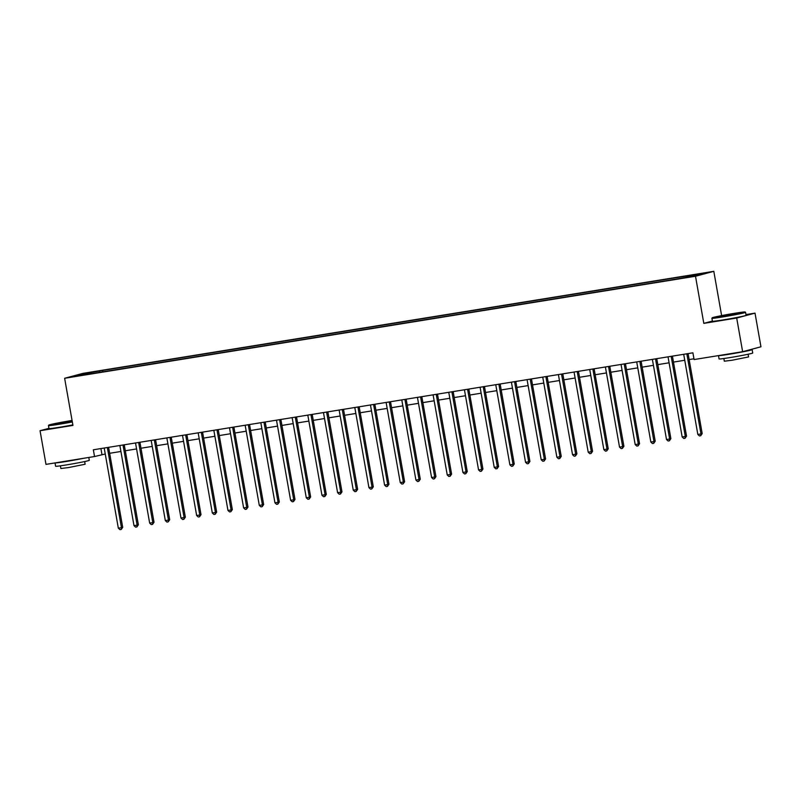 <?xml version="1.0" encoding="UTF-8"?>
<svg xmlns="http://www.w3.org/2000/svg" width="801" height="801" viewBox="0 0 801 801"><rect width="100%" height="100%" fill="white"/><g stroke="black" fill="none" stroke-linecap="round" stroke-linejoin="round"><path stroke-width="1.2" d="M75.895 376.33L81.792 375.138L75.895 376.33M713.811 271.329L82.944 373.366L64.631 378.282L695.498 276.245L713.811 271.329L721.621 315.604M712.389 321.061L703.809 323.364L736.7 318.037L755.013 313.131L745.971 314.593M755.013 313.131L760.95 346.793L742.637 351.699L736.7 318.037M742.637 351.699L694.087 359.549L692.895 352.82L93.347 449.792L94.538 456.53L105.251 454.007M691.213 276.475L682.742 278.067L691.263 276.745M686.397 277.146L686.547 276.315L689.541 275.504L102.518 370.452L102.768 371.864M686.547 276.315L703.458 273.572L695.839 275.614L675.924 279.159L88.911 374.107L74.994 376.039L82.613 373.987L102.518 370.452M48.931 428.335L40.05 430.718L45.987 464.38L94.538 456.53M40.05 430.718L72.941 425.401L64.631 378.282M703.809 323.364L695.498 276.245M109.647 453.296L120.911 451.474M125.306 450.763L136.581 448.94M140.966 448.23L152.24 446.407M156.636 445.696L167.9 443.874M172.295 443.163L183.569 441.341M187.955 440.63L199.229 438.808M203.614 438.097L214.888 436.275M219.284 435.564L230.548 433.731M234.943 433.031L246.217 431.198M250.603 430.497L261.877 428.665M266.262 427.964L277.536 426.132M281.932 425.431L293.196 423.599M297.592 422.898L308.866 421.066M313.251 420.365L324.525 418.533M328.921 417.822L340.185 415.999M344.58 415.288L355.844 413.466M360.24 412.755L371.514 410.933M375.899 410.222L387.173 408.4M391.569 407.689L402.833 405.867M407.228 405.156L418.492 403.334M422.888 402.623L434.162 400.8M438.548 400.089L449.822 398.267M454.217 397.556L465.481 395.734M469.877 395.023L481.141 393.201M485.536 392.49L496.81 390.668M501.196 389.957L512.47 388.135M516.865 387.424L528.129 385.601M532.525 384.891L543.789 383.068M548.184 382.357L559.458 380.535M563.844 379.824L575.118 378.002M579.513 377.291L590.778 375.469M595.173 374.758L606.437 372.936M610.833 372.225L622.107 370.402M626.492 369.692L637.766 367.869M642.162 367.158L653.426 365.336M657.821 364.625L669.085 362.803M673.481 362.092L684.755 360.27M689.14 359.559L693.946 358.788M100.906 448.57L101.957 454.537M99.524 371.253L99.324 372.415M82.613 373.987L83.174 374.708M686.898 353.792A1.372 1.272 -105 0 0 686.908 354.232L700.965 433.932L697.831 434.442L683.774 354.743A1.372 1.272 -105 0 0 683.633 354.322M688.129 353.591A1.372 1.272 -105 0 0 688.149 353.902L702.197 433.601L700.965 433.932L700.705 435.734L699.453 435.944L697.831 434.442M702.197 433.601L700.705 435.734M671.238 356.325A1.372 1.272 -105 0 0 671.248 356.765L685.306 436.465L682.172 436.976L668.114 357.276A1.372 1.272 -105 0 0 667.974 356.856M672.46 356.125A1.372 1.272 -105 0 0 672.48 356.435L686.537 436.134L685.306 436.465L685.045 438.267L683.784 438.477L682.172 436.976M686.537 436.134L685.045 438.267M655.578 358.858A1.372 1.272 -105 0 0 655.588 359.299L669.636 438.998L666.502 439.509L652.455 359.809A1.372 1.272 -105 0 0 652.314 359.389M656.8 358.658A1.372 1.272 -105 0 0 656.82 358.968L670.878 438.668L669.636 438.998L669.376 440.8L668.124 441.011L666.502 439.509M670.878 438.668L669.376 440.8M639.909 361.391A1.372 1.272 -105 0 0 639.919 361.832L653.976 441.531L650.843 442.042L636.795 362.342A1.372 1.272 -105 0 0 636.645 361.922M641.14 361.191A1.372 1.272 -105 0 0 641.16 361.501L655.218 441.201L653.976 441.531L653.716 443.333L652.465 443.544L650.843 442.042M655.218 441.201L653.716 443.333M624.249 363.924A1.372 1.272 -105 0 0 624.259 364.365L638.317 444.064L635.183 444.575L621.125 364.876A1.372 1.272 -105 0 0 620.985 364.455M625.481 363.724A1.372 1.272 -105 0 0 625.501 364.034L639.548 443.734L638.317 444.064L638.057 445.867L636.805 446.077L635.183 444.575M639.548 443.734L638.057 445.867M722.622 316.525A16.691 0.591 -10 0 0 745.08 311.99A16.691 0.591 -10 0 0 734.697 313.291A16.691 0.591 -10 0 0 712.239 317.787A16.691 0.591 -10 0 0 722.622 316.525M745.08 311.99L745.561 312.32A17.101 0.601 170 0 1 745.571 312.34A17.101 0.601 170 0 1 722.552 316.966A17.101 0.601 170 0 1 711.899 318.277A17.101 0.601 170 0 1 711.899 318.257L712.239 317.787M725.646 315.714L720.449 316.365L723.904 315.504L736.88 313.471L725.646 315.714M734.307 314.132L723.093 316.105M752.149 349.636L752.74 353.001A17.101 0.601 170 0 1 729.721 357.626A17.101 0.601 170 0 1 719.068 358.938L718.477 355.604A17.101 0.601 170 0 0 729.12 354.262A17.101 0.601 170 0 0 752.149 349.636A17.101 0.601 170 0 0 750.056 349.707M748.104 354.242L748.575 356.926L731.994 360.26L724.324 361.201L723.854 358.518M745.571 312.34L746.091 315.304A17.101 0.601 170 0 1 723.073 319.929A17.101 0.601 170 0 1 712.419 321.241L711.899 318.277M737.921 352.46L727.398 354.162M72.07 420.465A16.691 0.591 -10 0 0 71.249 420.595A16.691 0.591 -10 0 0 48.791 425.091A16.691 0.591 -10 0 0 59.174 423.829A16.691 0.591 -10 0 0 72.26 421.516M72.33 421.937A17.101 0.601 170 0 1 59.104 424.28A17.101 0.601 170 0 1 48.45 425.591A17.101 0.601 170 0 1 48.45 425.561L48.971 428.545A17.101 0.601 170 0 0 59.624 427.243A17.101 0.601 170 0 0 72.851 424.9M72.19 421.146L57.001 423.669L72.14 420.835M70.858 421.436L59.644 423.419M88.791 457.451L89.291 460.305A17.101 0.601 170 0 1 66.273 464.94A17.101 0.601 170 0 1 55.619 466.242L55.029 462.918M83.374 458.332A17.101 0.601 170 0 1 65.672 461.566A17.101 0.601 170 0 1 55.059 462.908M84.656 461.546L85.126 464.24L68.546 467.564L60.876 468.515L60.405 465.832M74.473 459.774L63.95 461.476M608.59 366.457A1.372 1.272 -105 0 0 608.6 366.898L622.647 446.598L619.523 447.108L605.466 367.409A1.372 1.272 -105 0 0 605.326 366.988M609.811 366.257A1.372 1.272 -105 0 0 609.831 366.568L623.889 446.267L622.647 446.598L622.397 448.4L621.135 448.61L619.523 447.108M623.889 446.267L622.397 448.4M592.93 368.991A1.372 1.272 -105 0 0 592.94 369.431L606.988 449.131L603.854 449.641L589.806 369.942A1.372 1.272 -105 0 0 589.666 369.521M594.152 368.79A1.372 1.272 -105 0 0 594.172 369.101L608.229 448.8L606.988 449.131L606.727 450.933L605.476 451.143L603.854 449.641M608.229 448.8L606.727 450.933M577.261 371.524A1.372 1.272 -105 0 0 577.271 371.964L591.328 451.664L588.194 452.175L574.137 372.475A1.372 1.272 -105 0 0 573.997 372.054M578.492 371.324A1.372 1.272 -105 0 0 578.512 371.634L592.57 451.333L591.328 451.664L591.068 453.466L589.816 453.676L588.194 452.175M592.57 451.333L591.068 453.466M561.601 374.057A1.372 1.272 -105 0 0 561.611 374.498L575.669 454.197L572.535 454.708L558.477 375.008A1.372 1.272 -105 0 0 558.337 374.588M562.833 373.857A1.372 1.272 -105 0 0 562.853 374.167L576.9 453.867L575.669 454.197L575.408 455.999L574.157 456.21L572.535 454.708M576.9 453.867L575.408 455.999M545.942 376.59A1.372 1.272 -105 0 0 545.952 377.031L559.999 456.73L556.875 457.241L542.818 377.541A1.372 1.272 -105 0 0 542.678 377.121M547.163 376.39A1.372 1.272 -105 0 0 547.183 376.7L561.241 456.4L559.999 456.73L559.739 458.532L558.487 458.743L556.875 457.241M561.241 456.4L559.739 458.532M530.282 379.123A1.372 1.272 -105 0 0 530.292 379.564L544.34 459.263L541.206 459.774L527.158 380.075A1.372 1.272 -105 0 0 527.018 379.654M531.504 378.923A1.372 1.272 -105 0 0 531.524 379.233L545.581 458.933L544.34 459.263L544.079 461.066L542.828 461.276L541.206 459.774M545.581 458.933L544.079 461.066M514.612 381.656A1.372 1.272 -105 0 0 514.622 382.097L528.68 461.797L525.546 462.307L511.489 382.608A1.372 1.272 -105 0 0 511.348 382.187M515.844 381.456A1.372 1.272 -105 0 0 515.864 381.767L529.922 461.466L528.68 461.797L528.42 463.599L527.168 463.809L525.546 462.307M529.922 461.466L528.42 463.599M498.953 384.19A1.372 1.272 -105 0 0 498.963 384.63L513.02 464.33L509.887 464.84L495.829 385.141A1.372 1.272 -105 0 0 495.689 384.72M500.184 383.989A1.372 1.272 -105 0 0 500.204 384.3L514.252 463.999L513.02 464.33L512.76 466.132L511.509 466.342L509.887 464.84M514.252 463.999L512.76 466.132M483.293 386.723A1.372 1.272 -105 0 0 483.303 387.163L497.351 466.863L494.227 467.373L480.169 387.674A1.372 1.272 -105 0 0 480.029 387.253M484.515 386.523A1.372 1.272 -105 0 0 484.535 386.833L498.592 466.532L497.351 466.863L497.091 468.665L495.839 468.875L494.227 467.373M498.592 466.532L497.091 468.665M467.634 389.256A1.372 1.272 -105 0 0 467.644 389.697L481.691 469.396L478.557 469.907L464.51 390.207A1.372 1.272 -105 0 0 464.37 389.787M468.855 389.056A1.372 1.272 -105 0 0 468.875 389.366L482.933 469.066L481.691 469.396L481.431 471.198L480.179 471.409L478.557 469.907M482.933 469.066L481.431 471.198M451.964 391.789A1.372 1.272 -105 0 0 451.974 392.23L466.032 471.929L462.898 472.44L448.84 392.74A1.372 1.272 -105 0 0 448.7 392.32M453.196 391.589A1.372 1.272 -105 0 0 453.216 391.899L467.263 471.599L466.032 471.929L465.771 473.731L464.52 473.942L462.898 472.44M467.263 471.599L465.771 473.731M436.305 394.322A1.372 1.272 -105 0 0 436.315 394.763L450.372 474.462L447.238 474.973L433.181 395.273A1.372 1.272 -105 0 0 433.041 394.853M437.526 394.122A1.372 1.272 -105 0 0 437.556 394.432L451.604 474.132L450.372 474.462L450.112 476.265L448.86 476.475L447.238 474.973M451.604 474.132L450.112 476.265M420.645 396.855A1.372 1.272 -105 0 0 420.655 397.296L434.703 476.995L431.579 477.506L417.521 397.807A1.372 1.272 -105 0 0 417.381 397.386M421.867 396.655A1.372 1.272 -105 0 0 421.887 396.966L435.944 476.665L434.703 476.995L434.442 478.798L433.191 479.008L431.579 477.506M435.944 476.665L434.442 478.798M404.976 399.389A1.372 1.272 -105 0 0 404.996 399.829L419.043 479.529L415.909 480.039L401.862 400.34A1.372 1.272 -105 0 0 401.722 399.919M406.207 399.188A1.372 1.272 -105 0 0 406.227 399.499L420.285 479.198L419.043 479.529L418.783 481.331L417.531 481.541L415.909 480.039M420.285 479.198L418.783 481.331M389.316 401.922A1.372 1.272 -105 0 0 389.326 402.362L403.384 482.062L400.25 482.572L386.192 402.873A1.372 1.272 -105 0 0 386.052 402.452M390.548 401.722A1.372 1.272 -105 0 0 390.568 402.032L404.615 481.731L403.384 482.062L403.123 483.864L401.872 484.074L400.25 482.572M404.615 481.731L403.123 483.864M373.656 404.455A1.372 1.272 -105 0 0 373.666 404.895L387.724 484.595L384.59 485.106L370.533 405.406A1.372 1.272 -105 0 0 370.392 404.986M374.878 404.255A1.372 1.272 -105 0 0 374.908 404.565L388.956 484.265L387.724 484.595L387.464 486.397L386.212 486.607L384.59 485.106M388.956 484.265L387.464 486.397M357.997 406.988A1.372 1.272 -105 0 0 358.007 407.429L372.054 487.128L368.931 487.639L354.873 407.939A1.372 1.272 -105 0 0 354.733 407.519M359.218 406.788A1.372 1.272 -105 0 0 359.238 407.098L373.296 486.798L372.054 487.128L371.794 488.93L370.543 489.141L368.931 487.639M373.296 486.798L371.794 488.93M342.327 409.521A1.372 1.272 -105 0 0 342.337 409.962L356.395 489.661L353.261 490.172L339.213 410.472A1.372 1.272 -105 0 0 339.073 410.052M343.559 409.321A1.372 1.272 -105 0 0 343.579 409.631L357.636 489.331L356.395 489.661L356.135 491.474L354.883 491.674L353.261 490.172M357.636 489.331L356.135 491.474M326.668 412.054A1.372 1.272 -105 0 0 326.678 412.495L340.735 492.194L337.601 492.705L323.544 413.006A1.372 1.272 -105 0 0 323.404 412.585M327.899 411.854A1.372 1.272 -105 0 0 327.919 412.165L341.967 491.864L340.735 492.194L340.475 494.007L339.224 494.207L337.601 492.705M341.967 491.864L340.475 494.007M311.008 414.588A1.372 1.272 -105 0 0 311.018 415.028L325.076 494.728L321.942 495.238L307.884 415.539A1.372 1.272 -105 0 0 307.744 415.118M312.23 414.387A1.372 1.272 -105 0 0 312.26 414.698L326.307 494.397L325.076 494.728L324.816 496.54L323.554 496.74L321.942 495.238M326.307 494.397L324.816 496.54M295.349 417.121A1.372 1.272 -105 0 0 295.359 417.561L309.406 497.261L306.272 497.771L292.225 418.072A1.372 1.272 -105 0 0 292.085 417.651M296.57 416.92A1.372 1.272 -105 0 0 296.59 417.231L310.648 496.93L309.406 497.261L309.146 499.073L307.894 499.273L306.272 497.771M310.648 496.93L309.146 499.073M279.679 419.654A1.372 1.272 -105 0 0 279.689 420.094L293.747 499.794L290.613 500.305L276.565 420.605A1.372 1.272 -105 0 0 276.415 420.185M280.911 419.454A1.372 1.272 -105 0 0 280.931 419.764L294.988 499.464L293.747 499.794L293.486 501.606L292.235 501.806L290.613 500.305M294.988 499.464L293.486 501.606M264.02 422.187A1.372 1.272 -105 0 0 264.03 422.628L278.087 502.327L274.953 502.838L260.896 423.138A1.372 1.272 -105 0 0 260.756 422.718M265.251 421.987A1.372 1.272 -105 0 0 265.271 422.297L279.319 501.997L278.087 502.327L277.827 504.139L276.575 504.34L274.953 502.838M279.319 501.997L277.827 504.139M248.36 424.72A1.372 1.272 -105 0 0 248.37 425.161L262.428 504.87L259.294 505.371L245.236 425.671A1.372 1.272 -105 0 0 245.096 425.251M249.582 424.52A1.372 1.272 -105 0 0 249.612 424.83L263.659 504.53L262.428 504.87L262.167 506.673L260.906 506.873L259.294 505.371M263.659 504.53L262.167 506.673M232.701 427.253A1.372 1.272 -105 0 0 232.711 427.694L246.758 507.403L243.624 507.904L229.577 428.205A1.372 1.272 -105 0 0 229.436 427.784M233.922 427.053A1.372 1.272 -105 0 0 233.942 427.364L248 507.063L246.758 507.403L246.498 509.206L245.246 509.406L243.624 507.904M248 507.063L246.498 509.206M217.031 429.787A1.372 1.272 -105 0 0 217.041 430.227L231.099 509.937L227.965 510.437L213.917 430.738A1.372 1.272 -105 0 0 213.767 430.317M218.262 429.586A1.372 1.272 -105 0 0 218.283 429.897L232.34 509.596L231.099 509.937L230.838 511.739L229.587 511.939L227.965 510.437M232.34 509.596L230.838 511.739M201.371 432.32A1.372 1.272 -105 0 0 201.381 432.76L215.439 512.47L212.305 512.97L198.248 433.271A1.372 1.272 -105 0 0 198.107 432.85M202.603 432.119A1.372 1.272 -105 0 0 202.623 432.43L216.671 512.129L215.439 512.47L215.179 514.272L213.927 514.472L212.305 512.97M216.671 512.129L215.179 514.272M185.712 434.853A1.372 1.272 -105 0 0 185.722 435.293L199.779 515.003L196.645 515.504L182.588 435.804A1.372 1.272 -105 0 0 182.448 435.384M186.933 434.653A1.372 1.272 -105 0 0 186.953 434.963L201.011 514.663L199.779 515.003L199.519 516.805L198.258 517.005L196.645 515.504M201.011 514.663L199.519 516.805M170.052 437.386A1.372 1.272 -105 0 0 170.062 437.827L184.11 517.536L180.976 518.037L166.928 438.337A1.372 1.272 -105 0 0 166.788 437.917M171.274 437.186A1.372 1.272 -105 0 0 171.294 437.496L185.351 517.196L184.11 517.536L183.85 519.338L182.598 519.539L180.976 518.037M185.351 517.196L183.85 519.338M154.383 439.919A1.372 1.272 -105 0 0 154.393 440.36L168.45 520.069L165.316 520.57L151.269 440.87A1.372 1.272 -105 0 0 151.119 440.45M155.614 439.719A1.372 1.272 -105 0 0 155.634 440.029L169.692 519.729L168.45 520.069L168.19 521.872L166.938 522.072L165.316 520.57M169.692 519.729L168.19 521.872M138.723 442.452A1.372 1.272 -105 0 0 138.733 442.893L152.791 522.602L149.657 523.103L135.599 443.404A1.372 1.272 -105 0 0 135.459 442.983M139.955 442.252A1.372 1.272 -105 0 0 139.975 442.563L154.022 522.262L152.791 522.602L152.53 524.405L151.279 524.605L149.657 523.103M154.022 522.262L152.53 524.405M123.064 444.986A1.372 1.272 -105 0 0 123.074 445.426L137.121 525.136L133.997 525.636L119.94 445.937A1.372 1.272 -105 0 0 119.8 445.516M124.285 444.785A1.372 1.272 -105 0 0 124.305 445.096L138.363 524.795L137.121 525.136L136.871 526.938L135.609 527.138L133.997 525.636M138.363 524.795L136.871 526.938M107.404 447.519A1.372 1.272 -105 0 0 107.414 447.959L121.462 527.669L118.328 528.169L104.28 448.47A1.372 1.272 -105 0 0 104.14 448.049M108.626 447.318A1.372 1.272 -105 0 0 108.646 447.629L122.703 527.328L121.462 527.669L121.201 529.471L119.95 529.671L118.328 528.169M122.703 527.328L121.201 529.471M686.908 354.232L688.149 353.902M671.248 356.765L672.48 356.435M655.588 359.299L656.82 358.968M639.919 361.832L641.16 361.501M624.259 364.365L625.501 364.034M608.6 366.898L609.831 366.568M592.94 369.431L594.172 369.101M577.271 371.964L578.512 371.634M561.611 374.498L562.853 374.167M545.952 377.031L547.183 376.7M530.292 379.564L531.524 379.233M514.622 382.097L515.864 381.767M498.963 384.63L500.204 384.3M483.303 387.163L484.535 386.833M467.644 389.697L468.875 389.366M451.974 392.23L453.216 391.899M436.315 394.763L437.556 394.432M420.655 397.296L421.887 396.966M404.996 399.829L406.227 399.499M389.326 402.362L390.568 402.032M373.666 404.895L374.908 404.565M358.007 407.429L359.238 407.098M342.337 409.962L343.579 409.631M326.678 412.495L327.919 412.165M311.018 415.028L312.26 414.698M295.359 417.561L296.59 417.231M279.689 420.094L280.931 419.764M264.03 422.628L265.271 422.297M248.37 425.161L249.612 424.83M232.711 427.694L233.942 427.364M217.041 430.227L218.283 429.897M201.381 432.76L202.623 432.43M185.722 435.293L186.953 434.963M170.062 437.827L171.294 437.496M154.393 440.36L155.634 440.029M138.733 442.893L139.975 442.563M123.074 445.426L124.305 445.096M107.414 447.959L108.646 447.629"/></g></svg>
